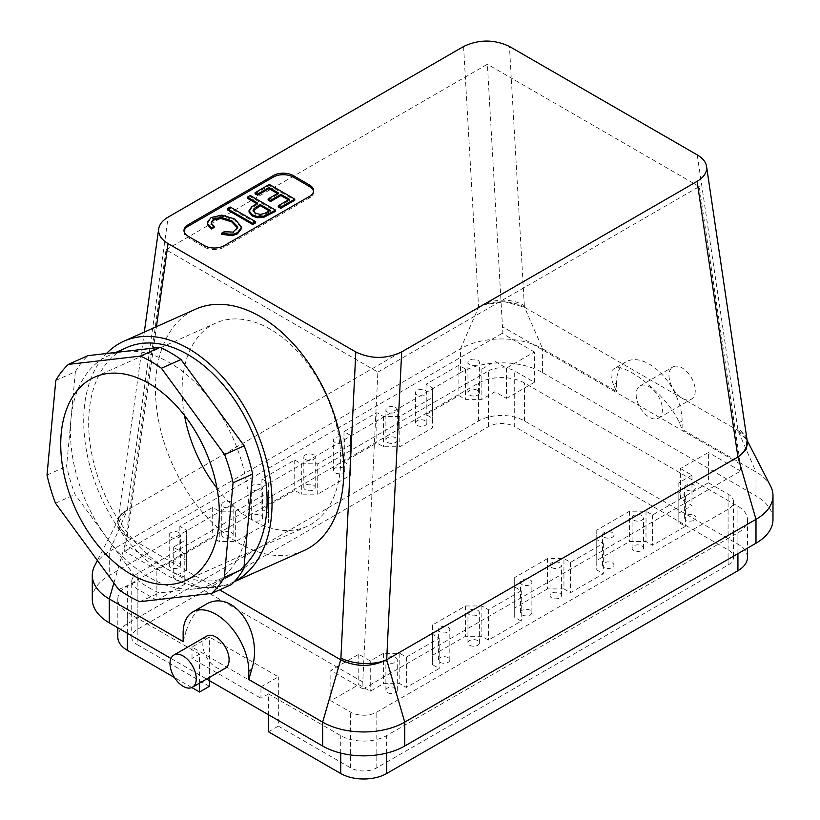 <?xml version="1.0" encoding="UTF-8"?>
<svg xmlns="http://www.w3.org/2000/svg" width="820" height="820" viewBox="0 0 820 820"><rect width="100%" height="100%" fill="white"/><g stroke="black" fill="none" stroke-linecap="round" stroke-linejoin="round"><path stroke-width="0.61" stroke-dasharray="4.1 3.07" d="M738.072 430.541L747.122 440.371A32.503 19.752 171.6 0 0 737.805 428.962L738.072 430.541L524.544 307.264L542.604 348.766L616.466 391.417L613.565 384.744L616.466 383.073A46.422 26.804 60 0 1 626.08 361.815A46.422 26.804 60 0 1 661.853 374.258A46.422 26.804 60 0 1 682.117 420.978L682.117 429.321L679.226 422.648C669.233 397.474 624.471 360.646 613.862 368.877C610.193 371.224 610.101 376.523 613.565 384.744M55.801 380.418L75.379 371.675L70.981 418.979A125.347 80.063 65.9 0 1 108.517 355.695A125.347 80.063 65.9 0 1 123.943 351.503A125.347 80.063 65.9 0 1 169.596 362.696A125.347 80.063 65.9 0 1 212.585 402.681A125.347 80.063 65.9 0 1 248.255 521.325A125.347 80.063 65.9 0 1 210.719 584.609A125.347 80.063 65.9 0 1 195.293 588.801A125.347 80.063 65.9 0 1 106.661 537.633A125.347 80.063 65.9 0 1 70.981 418.979L66.594 466.283A136.96 87.474 65.9 0 0 75.061 494.47L138.252 580.785A136.96 87.474 65.9 0 0 159.305 592.942L231.281 584.66M55.493 503.213L75.061 494.47M47.017 475.026L66.594 466.283M244.083 566.22A125.347 80.063 65.9 0 1 228.985 576.46A125.347 80.063 65.9 0 1 104.786 494.634A125.347 80.063 65.9 0 1 126.782 347.536M224.29 231.66L224.29 232.788L232.972 233.249L237.697 228.134M211.263 222.763L211.591 224.772L214.174 227.406M221.646 234.325L224.29 232.788M207.388 223.429L211.119 218.694L221.769 216.254L234.776 220.119L241.633 228.226M249.034 211.837L251.771 207.901L257.767 204.252L256.783 203.678M257.767 203.114L257.767 204.252M250.223 195.488L250.223 196.626L275.622 211.283M278.267 206.906L289.439 200.459L288.455 199.885M289.439 199.321L289.439 200.459M269.339 184.449L269.339 185.586L294.739 200.244M255.122 193.797L269.339 185.586M278.452 192.977L278.452 194.114L277.467 193.54M268.109 200.08L278.452 194.114M227.304 209.858L230.235 208.167L255.635 222.825M247.394 198.255L250.223 196.626M313.547 191.449A13.93 8.036 180 0 1 313.609 192.208A13.93 8.036 180 0 1 309.529 197.897L224.178 247.179A13.93 8.036 180 0 1 204.477 247.179L188.067 237.697A13.93 8.036 180 0 1 183.987 232.009A13.93 8.036 180 0 1 184.049 231.25M253.154 210.976L255.327 214.225L260.073 215.588L264.645 214.584L270.323 211.498L269.339 210.924M260.945 686.893L278.339 676.848L209.397 637.037L192.003 647.082L260.945 686.893L260.945 698.261L268.488 693.904L268.488 714.753M192.003 647.082L192.003 658.46L260.945 698.261M209.397 680.631L209.397 637.037M199.557 683.121L199.557 654.104L192.003 658.46M268.488 731.809L278.339 726.12L278.339 676.848M125.634 511.034C115.415 519.439 119.289 519.265 118.1 520.208L118.1 520.208A32.503 17.486 -172.1 0 0 127.459 534.886L127.182 536.505L117.639 523.929L125.634 511.034L127.346 510.05A32.503 18.758 0 0 0 119.146 517.994A32.503 18.758 0 0 0 127.336 536.587L113.898 582.989M144.31 332.09L118.1 520.208A32.503 17.486 -172.1 0 1 127.346 510.05L109.275 551.563A58.035 33.507 0 0 0 94.669 565.749M127.182 536.505L219.616 589.867M747.45 557.436A32.503 18.758 0 0 0 737.928 544.172L524.544 420.978A32.503 18.758 180 0 0 478.593 420.978L127.336 623.774A32.503 18.758 0 0 0 117.813 637.048M199.557 654.104L127.336 612.407A32.503 18.758 180 0 1 117.813 599.133A32.503 18.758 180 0 1 127.336 585.87L478.593 383.073A32.503 18.758 0 0 1 524.544 383.073L737.928 506.268A32.503 18.758 180 0 1 747.45 519.531A32.503 18.758 180 0 1 737.928 532.805L386.671 735.601A32.503 18.758 0 0 1 340.71 735.601L268.488 693.904M524.4 307.172L524.544 307.264A32.503 18.758 180 0 0 478.593 307.264L478.583 307.264A32.503 21.699 -3.3 0 1 524.359 305.737L524.4 307.172L504.73 301.75L483.554 304.712L478.593 307.264L460.532 348.766L460.532 372.649L109.275 575.445A58.035 33.507 0 0 0 92.281 599.133M386.671 659.782A32.503 18.758 180 0 1 340.853 659.864M377.876 372.095L699.224 186.57L740.296 464.038L740.614 471.049L363.086 689.005L362.778 681.994L377.876 372.095L166.04 249.782L124.958 544.685L124.65 551.347L156.876 569.951L184.777 553.838L173.286 547.207L186.417 539.621L186.417 569.951L173.286 577.526L173.286 547.207M668.987 375.488A18.573 10.722 -120 0 0 677.095 394.184A18.573 10.722 -120 0 0 691.403 399.155A18.573 10.722 -120 0 0 691.403 377.712A18.573 10.722 -120 0 0 672.841 366.991A18.573 10.722 -120 0 0 668.987 375.488M636.166 394.44A18.573 10.722 -120 0 0 644.264 413.136A18.573 10.722 -120 0 0 658.583 418.108A18.573 10.722 -120 0 0 658.583 396.665A18.573 10.722 -120 0 0 640.01 385.943A18.573 10.722 -120 0 0 636.166 394.44M278.339 726.12L350.56 767.817A18.573 10.722 180 0 0 376.821 767.817L728.078 565.021L728.078 509.302A18.573 10.722 0 0 0 733.521 501.717A18.573 10.722 0 0 0 728.078 494.132L708.388 482.765L708.388 452.435L680.477 468.548L680.477 498.878L691.967 505.509L678.837 513.094L678.837 522.565L685.407 526.358L652.576 545.31L646.006 541.518L629.596 541.518L596.765 560.47L596.765 569.951L603.335 573.744L570.505 592.696L563.945 588.903L563.945 558.574L547.524 558.574L547.524 588.903L563.945 588.903M708.388 482.765L680.477 498.878M680.477 468.548L691.967 475.18L691.967 505.509M547.524 588.903L514.704 607.856L514.704 617.327L521.264 621.119L488.433 640.072L481.873 636.289L465.463 636.289L432.632 655.241L432.632 664.712L439.192 668.505L406.371 687.457L399.801 683.665L383.391 683.665L370.261 691.25L358.77 684.618L330.86 700.721L330.86 670.401L358.77 654.288L370.261 660.92L383.391 653.345L399.801 653.345L406.371 657.127L439.192 638.175L432.632 634.393L432.632 624.912L465.463 605.959L481.873 605.959L488.433 609.752L521.264 590.8L514.704 587.007L514.704 577.526L514.704 607.856M547.524 558.574L514.704 577.526M728.078 509.302L376.821 712.098A18.573 10.722 180 0 1 350.56 712.098L330.86 700.721M686.289 520.157A5.709 3.3 180 0 1 684.618 517.83A5.709 3.3 180 0 1 690.327 514.529A5.709 3.3 180 0 1 696.036 517.83A5.709 3.3 180 0 1 692.51 520.874A5.709 3.3 180 0 1 686.289 520.157M633.768 550.486A5.709 3.3 180 0 1 632.097 548.149A5.709 3.3 180 0 1 637.806 544.859A5.709 3.3 180 0 1 643.515 548.149A5.709 3.3 180 0 1 639.989 551.194A5.709 3.3 180 0 1 633.768 550.486M612.294 562.879A5.709 3.3 180 0 1 613.965 565.205A5.709 3.3 180 0 1 608.255 568.506A5.709 3.3 180 0 1 602.546 565.205A5.709 3.3 180 0 1 606.072 562.161A5.709 3.3 180 0 1 612.294 562.879M559.773 593.208A5.709 3.3 180 0 1 561.444 595.535A5.709 3.3 180 0 1 555.734 598.836A5.709 3.3 180 0 1 550.025 595.535A5.709 3.3 180 0 1 553.551 592.491A5.709 3.3 180 0 1 559.773 593.208M395.63 687.97A5.709 3.3 0 0 0 389.408 687.252A5.709 3.3 0 0 0 385.892 690.296A5.709 3.3 0 0 0 391.591 693.597A5.709 3.3 0 0 0 397.3 690.296A5.709 3.3 0 0 0 395.63 687.97M448.161 657.65A5.709 3.3 0 0 0 441.939 656.933A5.709 3.3 0 0 0 438.413 659.977A5.709 3.3 0 0 0 444.122 663.267A5.709 3.3 0 0 0 449.831 659.977A5.709 3.3 0 0 0 448.161 657.65M469.624 645.248A5.709 3.3 0 0 0 475.846 645.965A5.709 3.3 0 0 0 479.372 642.921A5.709 3.3 0 0 0 473.663 639.62A5.709 3.3 0 0 0 467.953 642.921A5.709 3.3 0 0 0 469.624 645.248M522.155 614.928A5.709 3.3 0 0 0 528.377 615.635A5.709 3.3 0 0 0 531.893 612.591A5.709 3.3 0 0 0 526.194 609.301A5.709 3.3 0 0 0 520.485 612.591A5.709 3.3 0 0 0 522.155 614.928M691.967 475.18L678.837 482.765L678.837 513.094M678.837 482.765L678.837 492.246L685.407 496.028L652.576 514.981L646.006 511.198L629.596 511.198L629.596 541.518M629.596 511.198L596.765 530.15L596.765 560.47M686.289 489.837A5.709 3.3 0 0 0 692.51 490.544A5.709 3.3 0 0 0 696.036 487.5A5.709 3.3 0 0 0 690.327 484.21A5.709 3.3 0 0 0 684.618 487.5A5.709 3.3 0 0 0 686.289 489.837M633.768 520.157A5.709 3.3 0 0 0 639.989 520.874A5.709 3.3 0 0 0 643.515 517.83A5.709 3.3 0 0 0 637.806 514.529A5.709 3.3 0 0 0 632.097 517.83A5.709 3.3 0 0 0 633.768 520.157M604.227 537.213A5.709 3.3 0 0 0 610.439 537.93A5.709 3.3 0 0 0 613.965 534.886A5.709 3.3 0 0 0 612.294 532.559A5.709 3.3 0 0 0 606.072 531.842A5.709 3.3 0 0 0 602.546 534.886A5.709 3.3 0 0 0 604.227 537.213M551.696 567.543A5.709 3.3 0 0 0 557.918 568.25A5.709 3.3 0 0 0 561.444 565.205A5.709 3.3 0 0 0 559.773 562.879A5.709 3.3 0 0 0 553.551 562.161A5.709 3.3 0 0 0 550.025 565.205A5.709 3.3 0 0 0 551.696 567.543M596.765 530.15L596.765 539.621L603.335 543.414L570.505 562.366L563.945 558.574M363.086 689.005L330.86 670.401M740.614 471.049L708.388 452.435M395.63 657.64A5.709 3.3 180 0 1 397.3 659.977A5.709 3.3 180 0 1 391.591 663.267A5.709 3.3 180 0 1 385.892 659.977A5.709 3.3 180 0 1 389.408 656.933A5.709 3.3 180 0 1 395.63 657.64M448.161 627.32A5.709 3.3 180 0 1 449.831 629.647A5.709 3.3 180 0 1 444.122 632.948A5.709 3.3 180 0 1 438.413 629.647A5.709 3.3 180 0 1 441.939 626.603A5.709 3.3 180 0 1 448.161 627.32M477.701 610.264A5.709 3.3 180 0 1 479.372 612.591A5.709 3.3 180 0 1 475.846 615.635A5.709 3.3 180 0 1 469.624 614.918A5.709 3.3 180 0 1 467.953 612.591A5.709 3.3 180 0 1 471.479 609.547A5.709 3.3 180 0 1 477.701 610.264M530.222 579.935A5.709 3.3 180 0 1 531.893 582.272A5.709 3.3 180 0 1 528.377 585.316A5.709 3.3 180 0 1 522.155 584.598A5.709 3.3 180 0 1 520.485 582.272A5.709 3.3 180 0 1 524 579.227A5.709 3.3 180 0 1 530.222 579.935M570.505 562.366L570.505 592.696M603.335 543.414L603.335 573.744M596.765 539.621L596.765 569.951M678.837 492.246L678.837 522.565M646.006 511.198L646.006 541.518M652.576 514.981L652.576 545.31M685.407 496.028L685.407 526.358M728.078 565.021A18.573 10.722 0 0 0 733.521 557.436A18.573 10.722 0 0 0 728.078 549.861L514.704 426.666L514.704 370.947L534.394 382.315L534.394 351.985L506.493 368.098L495.003 361.466L481.873 369.051L465.463 369.051L458.892 365.259L426.062 384.211L432.632 388.003L432.632 397.474L399.801 416.427L383.391 416.427L376.821 412.634L343.99 431.597L350.56 435.379L350.56 444.86L317.729 463.812L317.729 494.132L301.319 494.132L294.749 490.35L261.928 509.302L268.488 513.094L268.488 522.565L235.658 541.518L219.247 541.518L212.687 537.725L179.857 556.678L186.417 560.47L186.417 569.951M770.595 486.137A58.035 33.507 0 0 0 755.989 471.961L682.117 429.321M737.928 456.986A32.503 18.758 0 0 0 746.108 438.392A32.503 18.758 0 0 0 737.928 430.459L755.989 471.961L755.989 495.844A58.035 33.507 0 0 1 772.983 519.531M740.296 464.038L502.476 326.729L487.377 64.257L166.04 249.782M534.394 351.985L502.168 333.381L502.476 326.729M460.532 372.649A58.035 33.507 180 0 1 542.604 372.649L755.989 495.844M616.466 383.073L616.466 391.417M170.97 658.439L206.63 679.032M234.305 581.636A132.317 84.511 65.9 0 1 231.824 582.815A132.317 84.511 65.9 0 1 108.076 511.301A132.317 84.511 65.9 0 1 106.477 353.512M209.397 686.319L137.176 644.622L137.176 588.903L156.876 600.271L156.876 569.951M362.778 681.994L124.958 544.685M488.433 426.666L488.433 370.947L137.176 573.744A18.573 10.722 0 0 0 131.743 581.318L131.743 637.048A18.573 10.722 0 0 1 137.176 629.463L488.433 426.666A18.573 10.722 180 0 1 514.704 426.666M131.743 637.048A18.573 10.722 0 0 0 137.176 644.622M191.818 687.539L174.455 677.515M184.449 415.371A111.417 71.166 65.9 0 1 215.967 322.978A111.417 71.166 65.9 0 1 270.262 329.199A111.417 71.166 65.9 0 1 325.181 511.864A111.417 71.166 65.9 0 1 306.813 526.46A111.417 71.166 65.9 0 1 216.992 488.238M303.595 550.774A132.317 84.511 65.9 0 1 172.477 464.407A132.317 84.511 65.9 0 1 195.703 309.14M131.743 581.318A18.573 10.722 0 0 0 137.176 588.903M178.965 562.879A5.709 3.3 180 0 1 180.636 565.205A5.709 3.3 180 0 1 174.926 568.506A5.709 3.3 180 0 1 169.227 565.205A5.709 3.3 180 0 1 172.743 562.161A5.709 3.3 180 0 1 178.965 562.879M178.965 532.559A5.709 3.3 0 0 0 172.743 531.842A5.709 3.3 0 0 0 169.227 534.886A5.709 3.3 0 0 0 174.926 538.176A5.709 3.3 0 0 0 180.636 534.886A5.709 3.3 0 0 0 178.965 532.559M231.496 532.559A5.709 3.3 180 0 1 233.167 534.886A5.709 3.3 180 0 1 227.458 538.176A5.709 3.3 180 0 1 221.748 534.886A5.709 3.3 180 0 1 225.274 531.842A5.709 3.3 180 0 1 231.496 532.559M231.496 502.229A5.709 3.3 0 0 0 225.274 501.512A5.709 3.3 0 0 0 221.748 504.556A5.709 3.3 0 0 0 227.458 507.857A5.709 3.3 0 0 0 233.167 504.556A5.709 3.3 0 0 0 231.496 502.229M542.604 372.649L542.604 348.766A58.035 33.507 180 0 0 460.532 348.766L109.275 551.563L109.275 575.445M488.433 370.947A18.573 10.722 180 0 1 514.704 370.947M469.624 395.066A5.709 3.3 0 0 0 475.846 395.783A5.709 3.3 0 0 0 479.372 392.739A5.709 3.3 0 0 0 473.663 389.438A5.709 3.3 0 0 0 467.953 392.739A5.709 3.3 0 0 0 469.624 395.066M469.624 364.746A5.709 3.3 180 0 1 467.953 362.409A5.709 3.3 180 0 1 473.663 359.119A5.709 3.3 180 0 1 479.372 362.409A5.709 3.3 180 0 1 475.846 365.453A5.709 3.3 180 0 1 469.624 364.746M432.632 624.912L432.632 655.241M465.463 605.959L465.463 636.289M183.137 641.588L186.037 631.574L183.137 633.255M204.969 604.945C196.113 610.295 189.799 619.182 186.037 631.574M502.168 333.381L124.65 551.347M699.224 186.57L487.377 64.257M417.103 395.066A5.709 3.3 180 0 1 415.432 392.739A5.709 3.3 180 0 1 421.142 389.438A5.709 3.3 180 0 1 426.851 392.739A5.709 3.3 180 0 1 423.325 395.783A5.709 3.3 180 0 1 417.103 395.066M387.563 412.122A5.709 3.3 180 0 1 385.892 409.795A5.709 3.3 180 0 1 389.408 406.751A5.709 3.3 180 0 1 395.63 407.468A5.709 3.3 180 0 1 397.3 409.795A5.709 3.3 180 0 1 393.784 412.839A5.709 3.3 180 0 1 387.563 412.122M335.031 442.452A5.709 3.3 180 0 1 333.361 440.125A5.709 3.3 180 0 1 336.887 437.08A5.709 3.3 180 0 1 343.108 437.788A5.709 3.3 180 0 1 344.779 440.125A5.709 3.3 180 0 1 341.253 443.169A5.709 3.3 180 0 1 335.031 442.452M186.417 539.621L186.417 530.15L179.857 526.358L212.687 507.406L219.247 511.198L235.658 511.198L268.488 492.246L268.488 482.765L261.928 478.972L294.749 460.02L301.319 463.812L317.729 463.812M261.037 485.173A5.709 3.3 0 0 0 254.815 484.456A5.709 3.3 0 0 0 251.289 487.5A5.709 3.3 0 0 0 252.96 489.837A5.709 3.3 0 0 0 259.181 490.544A5.709 3.3 0 0 0 262.707 487.5A5.709 3.3 0 0 0 261.037 485.173M313.558 454.844A5.709 3.3 0 0 0 307.336 454.136A5.709 3.3 0 0 0 303.82 457.181A5.709 3.3 0 0 0 305.491 459.507A5.709 3.3 0 0 0 311.713 460.225A5.709 3.3 0 0 0 315.228 457.181A5.709 3.3 0 0 0 313.558 454.844M506.493 368.098L506.493 398.428L495.003 391.786L481.873 399.371L465.463 399.371L458.892 395.578L426.062 414.53L432.632 418.323L432.632 427.804L399.801 446.756L383.391 446.756L376.821 442.964L343.99 461.916L350.56 465.709L350.56 475.18L317.729 494.132M534.394 382.315L506.493 398.428M417.103 425.395A5.709 3.3 0 0 0 423.325 426.113A5.709 3.3 0 0 0 426.851 423.058A5.709 3.3 0 0 0 421.142 419.768A5.709 3.3 0 0 0 415.432 423.058A5.709 3.3 0 0 0 417.103 425.395M395.63 437.788A5.709 3.3 0 0 0 389.408 437.08A5.709 3.3 0 0 0 385.892 440.125A5.709 3.3 0 0 0 391.591 443.415A5.709 3.3 0 0 0 397.3 440.125A5.709 3.3 0 0 0 395.63 437.788M343.108 468.117A5.709 3.3 0 0 0 336.887 467.4A5.709 3.3 0 0 0 333.361 470.444A5.709 3.3 0 0 0 339.07 473.745A5.709 3.3 0 0 0 344.779 470.444A5.709 3.3 0 0 0 343.108 468.117M156.876 600.271L184.777 584.168L173.286 577.526M252.96 520.157A5.709 3.3 180 0 1 251.289 517.83A5.709 3.3 180 0 1 256.998 514.529A5.709 3.3 180 0 1 262.707 517.83A5.709 3.3 180 0 1 259.181 520.874A5.709 3.3 180 0 1 252.96 520.157M305.491 489.837A5.709 3.3 180 0 1 303.82 487.5A5.709 3.3 180 0 1 309.529 484.21A5.709 3.3 180 0 1 315.228 487.5A5.709 3.3 180 0 1 311.713 490.544A5.709 3.3 180 0 1 305.491 489.837M495.003 361.466L495.003 391.786M481.873 369.051L481.873 399.371M465.463 369.051L465.463 399.371M458.892 365.259L458.892 395.578M426.062 384.211L426.062 414.53M432.632 388.003L432.632 418.323M432.632 397.474L432.632 427.804M399.801 416.427L399.801 446.756M350.56 444.86L350.56 475.18M301.319 463.812L301.319 494.132M294.749 460.02L294.749 490.35M463.577 46.525L478.583 307.264L127.346 510.05L168.151 217.095M350.56 435.379L350.56 465.709M343.99 431.597L343.99 461.916M376.821 412.634L376.821 442.964M383.391 416.427L383.391 446.756M206.681 636.125A18.573 10.722 -120 0 0 202.837 644.622A18.573 10.722 -120 0 0 210.945 663.308A18.573 10.722 -120 0 0 225.254 668.29M399.801 653.345L399.801 683.665M406.371 657.127L406.371 687.457M439.192 638.175L439.192 668.505M432.632 634.393L432.632 664.712M383.391 653.345L383.391 683.665M481.873 605.959L481.873 636.289M488.433 609.752L488.433 640.072M521.264 590.8L521.264 621.119M514.704 587.007L514.704 617.327M358.77 654.288L358.77 684.618M370.261 660.92L370.261 691.25M184.777 553.838L184.777 584.168M186.417 530.15L186.417 560.47M179.857 526.358L179.857 556.678M212.687 507.406L212.687 537.725M219.247 511.198L219.247 541.518M235.658 511.198L235.658 541.518M268.488 492.246L268.488 522.565M268.488 482.765L268.488 513.094M261.928 478.972L261.928 509.302M270.323 210.361L270.323 211.498M230.235 207.029L230.235 208.167M118.674 589.529L138.252 580.785M139.738 601.685L159.305 592.942M75.379 371.675A136.96 87.474 65.9 0 1 87.965 355.644M188.067 237.697L188.067 236.18M204.477 247.179L204.477 245.662M224.178 247.179L224.178 245.662M309.529 197.897L309.529 196.38M127.336 633.255L127.336 612.407M127.336 623.774L127.336 585.87M127.459 534.886L156.456 326.667M737.805 428.962L697.226 154.877M679.226 422.648L682.117 420.978M376.821 767.817L376.821 712.098M728.078 549.861L728.078 494.132M737.928 544.172L737.928 506.268M737.928 553.654L737.928 532.805M524.359 305.737L509.445 46.463M386.671 753.098L386.671 735.601M350.56 767.817L350.56 712.098M340.71 753.098L340.71 735.601M137.176 629.463L137.176 573.744M478.593 420.978L478.593 383.073M524.544 420.978L524.544 383.073M115.804 352.446L108.517 355.695M228.985 576.46L210.719 584.609M237.749 228.718L237.749 227.581M211.191 223.327L211.191 222.189M183.987 230.492L183.987 232.009M313.609 190.691L313.609 192.208M119.146 517.994L97.385 560.439M117.813 599.133L117.813 627.761M626.08 361.815L613.862 368.877M658.583 418.108L691.403 399.155M640.01 385.943L672.841 366.991M613.965 565.205L613.965 534.886M602.546 565.205L602.546 534.886M561.444 595.535L561.444 565.205M550.025 595.535L550.025 565.205M643.515 548.149L643.515 517.83M632.097 548.149L632.097 517.83M696.036 517.83L696.036 487.5M684.618 517.83L684.618 487.5M733.521 501.717L733.521 557.436M746.108 438.392L747.112 440.35M747.45 519.531L747.45 548.149M483.554 304.712L480.284 306.28M234.182 581.769L231.824 582.815M180.636 565.205L180.636 534.886M169.227 565.205L169.227 534.886M233.167 534.886L233.167 504.556M221.748 534.886L221.748 504.556M479.372 392.739L479.372 362.409M467.953 392.739L467.953 362.409M397.3 440.125L397.3 409.795M385.892 440.125L385.892 409.795M344.779 470.444L344.779 440.125M333.361 470.444L333.361 440.125M426.851 423.058L426.851 392.739M415.432 423.058L415.432 392.739M397.3 690.296L397.3 659.977M385.892 690.296L385.892 659.977M449.831 659.977L449.831 629.647M438.413 659.977L438.413 629.647M531.893 612.591L531.893 582.272M520.485 612.591L520.485 582.272M479.372 642.921L479.372 612.591M467.953 642.921L467.953 612.591M253.062 211.55L253.062 210.412M185.474 580.632L306.813 526.46M94.618 377.149L215.967 322.978M315.228 487.5L315.228 457.181M303.82 487.5L303.82 457.181M262.707 517.83L262.707 487.5M251.289 517.83L251.289 487.5"/><path stroke-width="1.23" d="M211.703 593.403A136.96 87.474 65.9 0 0 224.29 577.372L233.075 482.765A136.96 87.474 65.9 0 0 224.598 454.577L161.417 368.262A136.96 87.474 65.9 0 0 140.363 356.106L68.388 364.387L87.965 355.644L159.931 347.362A136.96 87.474 65.9 0 1 180.984 359.519L244.175 445.834A136.96 87.474 65.9 0 1 252.652 474.021L243.858 568.629A136.96 87.474 65.9 0 1 231.281 584.66L211.703 593.403L139.738 601.685A136.96 87.474 65.9 0 1 118.674 589.529L55.493 503.213A136.96 87.474 65.9 0 1 47.017 475.026L55.801 380.418A136.96 87.474 65.9 0 1 68.388 364.387M203.842 566.046A111.417 71.166 65.9 0 1 185.474 580.632A111.417 71.166 65.9 0 1 75.061 507.908A111.417 71.166 65.9 0 1 94.618 377.149A111.417 71.166 65.9 0 1 196.82 433.8A111.417 71.166 65.9 0 1 203.842 566.046M697.113 181.353L737.918 456.996A32.503 19.752 171.6 0 0 747.122 440.371L746.087 449.626L737.918 456.996L386.681 659.782L401.677 351.923L697.113 181.353C704.052 177.171 707.199 172.21 706.563 166.47C705.805 161.97 702.699 158.106 697.226 154.877L509.445 46.463C494.183 39.247 478.9 39.268 463.577 46.525L168.151 217.095C162.575 220.395 159.418 224.321 158.68 228.893C158.096 234.571 161.212 239.471 168.038 243.571L355.818 351.985C371.07 359.201 386.363 359.18 401.677 351.923M140.363 356.106L159.931 347.362M161.417 368.262L180.984 359.519M115.804 352.446L126.782 347.536A125.347 80.063 65.9 0 1 187.862 354.537A125.347 80.063 65.9 0 1 261.293 458.452A125.347 80.063 65.9 0 1 244.083 566.22M224.29 577.372L243.858 568.629M233.075 482.765L252.652 474.021M224.598 454.577L244.175 445.834M237.697 228.134L231.804 221.923L221.031 218.509L213.753 220.067L211.263 222.763M221.646 233.187L224.29 231.66L232.972 232.111L237.749 227.581L237.605 226.607L231.804 220.785L221.031 217.372L213.753 218.93L211.191 222.189L211.591 223.634L214.174 226.269L214.174 227.406L211.488 228.964L207.696 224.926L207.388 223.429L207.388 222.292L211.119 217.556L221.769 215.117L234.776 218.981L241.633 227.089L237.533 232.644L232.326 234.53L221.646 233.187L221.646 234.325L232.326 235.668L237.533 233.772L241.633 228.349L241.633 227.089M214.174 226.269L211.488 227.827L211.488 228.964M211.488 227.827L207.696 223.788L207.388 222.292M252.693 223.378L227.304 208.721L230.235 207.029L255.635 221.687L252.693 223.378L252.693 224.516L227.304 209.858L227.304 208.721M247.394 197.118L250.223 195.488L275.622 210.145L275.622 211.283L263.722 217.361L257.357 217.72L252.334 215.978L249.044 212.072L249.034 210.699L251.771 206.763L257.767 203.114L247.394 197.118L247.394 198.255L256.783 203.678M275.622 210.145L263.722 216.224L257.357 216.582L252.334 214.84L249.034 210.699M289.439 199.321L280.911 194.401L270.579 200.367L268.109 198.942L278.452 192.977L268.981 187.513L257.593 194.084L255.122 192.659L269.339 184.449L294.739 199.106L280.737 207.193L278.267 205.769L289.439 199.321M278.267 205.769L278.267 206.906L280.737 208.331L280.737 207.193M294.739 199.106L294.739 200.244L280.737 208.331M255.122 192.659L255.122 193.797L257.593 195.221L257.593 194.084M268.981 187.513L268.981 188.641L257.593 195.221M277.467 193.54L268.981 188.641M268.109 198.942L268.109 200.08L270.579 201.505L270.579 200.367M280.911 194.401L280.911 195.539L270.579 201.505M288.455 199.885L280.911 195.539M255.635 221.687L255.635 222.825L252.693 224.516M184.049 231.25A13.93 8.036 180 0 1 188.067 226.33L273.419 177.048A13.93 8.036 180 0 1 293.109 177.048L309.529 186.529A13.93 8.036 180 0 1 313.547 191.449M293.109 175.531L309.529 185.012A13.93 8.036 180 0 1 313.609 190.691A13.93 8.036 180 0 1 309.529 196.38L224.178 245.662A13.93 8.036 180 0 1 204.477 245.662L188.067 236.18A13.93 8.036 180 0 1 183.987 230.492A13.93 8.036 180 0 1 188.067 224.813L273.419 175.531A13.93 8.036 180 0 1 293.109 175.531L293.109 177.048M269.339 210.924L260.237 205.676L253.154 210.976M199.557 683.121L199.557 692.008L209.397 686.319L209.397 680.631M747.45 548.149L747.45 557.436A32.503 18.758 0 0 1 737.928 570.71L386.671 773.506A32.503 18.758 180 0 1 340.71 773.506L268.488 731.809L268.488 714.753M97.385 560.439L94.669 565.749A58.035 33.507 0 0 0 92.281 575.25A58.035 33.507 0 0 0 109.275 598.948L183.137 641.588L183.137 633.255A46.422 26.804 60 0 1 192.751 611.997A46.422 26.804 60 0 1 228.534 624.44A46.422 26.804 60 0 1 248.798 671.16L248.798 679.493L251.689 669.479C264.255 631.297 232.255 587.099 204.969 604.945L192.751 611.997M117.813 627.761L117.813 637.048A32.503 18.758 0 0 0 127.336 650.311L127.336 633.255M92.281 575.25L92.281 599.133A58.035 33.507 0 0 0 109.275 622.831L170.97 658.439M340.853 659.874C356.228 667.234 371.491 667.213 386.671 659.782A32.503 15.529 2.8 0 1 340.905 658.111L340.853 659.874L219.616 589.867M340.853 659.864A32.503 18.758 180 0 1 340.71 659.782L322.66 722.143L248.798 679.493M737.928 456.986L755.989 519.347L404.721 722.143A58.035 33.507 180 0 1 322.66 722.143L322.66 746.026A58.035 33.507 180 0 0 404.721 746.026L755.989 543.229A58.035 33.507 0 0 0 772.983 519.531L772.983 495.649A58.035 33.507 0 0 0 770.595 486.137L747.112 440.35M755.989 543.229L755.989 519.347A58.035 33.507 0 0 0 772.983 495.649M206.63 679.032L322.66 746.026M106.477 353.512A132.317 84.511 65.9 0 1 123.943 341.181A132.317 84.511 65.9 0 1 188.426 348.572A132.317 84.511 65.9 0 1 268.745 470.424A132.317 84.511 65.9 0 1 234.305 581.636M199.557 692.008L191.818 687.539M174.455 677.515L127.336 650.311M216.992 488.238A111.417 71.166 65.9 0 1 184.449 415.371M123.943 341.181L195.703 309.14A132.317 84.511 65.9 0 1 260.186 316.53A132.317 84.511 65.9 0 1 340.894 440.412A132.317 84.511 65.9 0 1 303.595 550.774L234.182 581.769M192.423 687.242L225.254 668.29A18.573 10.722 -120 0 0 225.254 646.847A18.573 10.722 -120 0 0 206.681 636.125L173.85 655.077A18.573 10.722 -120 0 0 170.006 663.575A18.573 10.722 -120 0 0 178.114 682.26A18.573 10.722 -120 0 0 192.423 687.242A18.573 10.722 -120 0 0 192.423 665.799A18.573 10.722 -120 0 0 173.85 655.077M260.237 204.539L254.056 208.526L253.062 210.412L255.327 213.087L260.073 214.45L264.645 213.446L270.323 210.361L260.237 204.539L260.237 205.676M309.529 186.529L309.529 185.012M273.419 177.048L273.419 175.531M188.067 226.33L188.067 224.813M113.898 582.989L109.275 598.948L109.275 622.831M156.456 326.667L168.038 243.571M386.671 659.782L404.721 722.143L404.721 746.026M737.928 570.71L737.928 553.654M386.671 773.506L386.671 753.098M340.71 773.506L340.71 753.098M340.905 658.111L355.818 351.985M251.689 669.479L248.798 671.16M144.31 332.09L158.68 228.893M747.122 440.371L706.563 166.47"/></g></svg>
